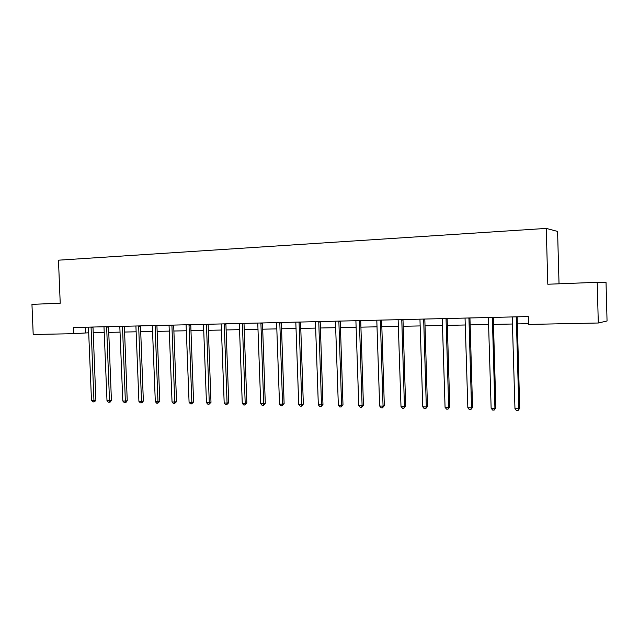 <?xml version="1.0" encoding="UTF-8"?>
<svg xmlns="http://www.w3.org/2000/svg" width="639" height="639" viewBox="0 0 639 639"><rect width="100%" height="100%" fill="white"/><g stroke="black" fill="none" stroke-linecap="round" stroke-linejoin="round"><path stroke-width="0.96" d="M559.029 283.796L557.583 231.422L546.249 228.411L58.468 260.185L60.226 303.237L31.95 304.34L33.204 334.509L73.836 333.678L88.757 332.783M606.036 282.478L607.05 320.986L598.296 323.007L597.217 282.31L606.036 282.478M598.296 323.007L528.541 324.428L528.317 316.553L73.581 327.495L73.836 333.678M546.249 228.411L547.807 284.235L597.217 282.31M93.182 332.695L104.277 332.464M108.718 332.368L120.092 332.136M124.549 332.04L136.195 331.801M140.676 331.705L152.609 331.465M157.106 331.369L169.343 331.114M173.848 331.018L186.396 330.762M190.925 330.667L203.785 330.403M208.33 330.307L221.517 330.036M226.078 329.94L239.601 329.66M244.186 329.564L258.052 329.277M262.653 329.181L276.887 328.885M281.495 328.797L296.097 328.494M300.729 328.398L315.714 328.087M320.363 327.991L335.739 327.671M340.403 327.575L356.195 327.248M360.867 327.152L377.09 326.817M381.779 326.721L398.432 326.369M403.137 326.273L420.254 325.922M424.967 325.826L442.547 325.459M447.284 325.363L465.352 324.987M470.096 324.892L488.667 324.508M493.42 324.404L512.518 324.013M517.286 323.909L528.517 323.677M85.442 327.216L85.666 332.847M516.288 316.84L518.836 408.744L514.962 408.672L512.222 316.944M517.151 316.824L519.715 408.297L518.836 408.744L517.997 410.589L516.448 410.558L514.962 408.672M519.715 408.297L517.997 410.589M492.342 317.415L494.921 408.281L491.135 408.201L488.372 317.511M493.284 317.399L495.872 407.842L494.921 408.281L494.131 410.102L492.621 410.07L491.135 408.201M495.872 407.842L494.131 410.102M468.938 317.982L471.542 407.818L467.844 407.746L465.048 318.078M469.945 317.958L472.564 407.386L471.542 407.818L470.799 409.623L469.322 409.591L467.844 407.746M472.564 407.386L470.799 409.623M446.046 318.534L448.682 407.378L445.064 407.307L442.252 318.621M447.132 318.51L449.776 406.947L448.682 407.378L447.987 409.16L446.541 409.128L445.064 407.307M449.776 406.947L447.987 409.16M423.665 319.069L426.325 406.939L422.786 406.867L419.951 319.165M424.815 319.045L427.483 406.516L426.325 406.939L425.67 408.696L424.256 408.672L422.786 406.867M427.483 406.516L425.67 408.696M401.771 319.596L404.447 406.508L400.988 406.444L398.137 319.684M402.985 319.572L405.677 406.092L404.447 406.508L403.84 408.257L402.458 408.225L400.988 406.444M405.677 406.092L403.84 408.257M380.349 320.115L383.049 406.092L379.662 406.021L376.794 320.203M381.619 320.083L384.335 405.677L383.049 406.092L382.481 407.818L381.124 407.786L379.662 406.021M384.335 405.677L382.481 407.818M359.382 320.618L362.097 405.677L358.783 405.613L355.899 320.706M360.708 320.586L363.439 405.278L362.097 405.677L361.57 407.386L360.244 407.362L358.783 405.613M363.439 405.278L361.57 407.386M338.854 321.113L341.593 405.278L338.343 405.214L335.443 321.193M340.236 321.082L342.991 404.878L341.593 405.278L341.098 406.971L339.804 406.947L338.343 405.214M342.991 404.878L341.098 406.971M318.757 321.601L321.513 404.886L318.334 404.822L315.418 321.681M320.195 321.561L322.959 404.495L321.513 404.886L321.058 406.564L319.78 406.54L318.334 404.822M322.959 404.495L321.058 406.564M299.076 322.072L301.84 404.503L298.732 404.439L295.801 322.152M300.562 322.032L303.341 404.112L301.84 404.503L301.424 406.164L300.178 406.132L298.732 404.439M303.341 404.112L301.424 406.164M279.794 322.535L282.574 404.128L279.523 404.064L276.591 322.615M281.328 322.495L284.123 403.744L282.574 404.128L282.19 405.765L280.968 405.741L279.523 404.064M284.123 403.744L282.19 405.765M260.896 322.991L263.699 403.76L260.712 403.696L257.757 323.062M262.477 322.951L265.289 403.377L263.699 403.76L263.34 405.382L262.15 405.358L260.712 403.696M265.289 403.377L263.34 405.382M242.389 323.438L245.2 403.393L242.269 403.337L239.305 323.51M244.01 323.398L246.83 403.025L245.2 403.393L244.873 405.006L243.699 404.982L242.269 403.337M246.83 403.025L244.873 405.006M224.241 323.869L227.061 403.041L224.185 402.985L221.222 323.941M225.902 323.829L228.738 402.674L227.061 403.041L226.765 404.631L225.615 404.615L224.185 402.985M228.738 402.674L226.765 404.631M206.453 324.3L209.28 402.69L206.461 402.634L203.49 324.372M208.154 324.261L210.99 402.33L209.28 402.69L209.017 404.271L207.891 404.247L206.461 402.634M210.99 402.33L209.017 404.271M189.008 324.724L191.844 402.354L189.08 402.298L186.101 324.788M190.749 324.676L193.593 401.995L191.844 402.354L191.604 403.912L190.502 403.896L189.08 402.298M193.593 401.995L191.604 403.912M171.899 325.131L174.743 402.019L172.035 401.963L169.047 325.203M173.672 325.091L176.532 401.659L174.743 402.019L174.535 403.568L173.449 403.544L172.035 401.963M176.532 401.659L174.535 403.568M155.109 325.539L157.969 401.691L155.309 401.635L152.322 325.602M156.922 325.491L159.79 401.34L157.969 401.691L157.785 403.225L156.723 403.201L155.309 401.635M159.79 401.34L157.785 403.225M138.647 325.93L141.515 401.364L138.903 401.316L135.907 326.002M140.492 325.89L143.36 401.02L141.515 401.364L141.347 402.889L140.308 402.866L138.903 401.316M143.36 401.02L142.09 402.746L141.347 402.889M122.488 326.321L125.356 401.052L122.8 400.996L119.805 326.385M124.365 326.273L127.241 400.709L125.356 401.052L125.22 402.562L124.198 402.538L122.8 400.996M127.241 400.709L125.971 402.418L125.22 402.562M106.633 326.705L109.509 400.741L106.993 400.693L103.989 326.769M108.534 326.657L111.418 400.405L109.509 400.741L109.389 402.235L108.382 402.211L106.993 400.693M111.418 400.405L110.156 402.099L109.389 402.235M91.065 327.08L93.941 400.437L91.473 400.389L88.47 327.136M92.99 327.032L95.882 400.102L93.941 400.437L93.845 401.915L92.863 401.899L91.473 400.389M95.882 400.102L94.62 401.779L93.845 401.915M516.208 317.383L517.095 317.263M492.262 317.95L493.228 317.831M468.858 318.51L469.897 318.39M445.974 319.053L447.084 318.933M423.593 319.588L424.767 319.468M401.699 320.107L402.937 319.987M380.277 320.618L381.579 320.498M359.318 321.113L360.668 320.994M338.79 321.601L340.196 321.481M318.693 322.08L320.155 321.96M299.012 322.551L300.522 322.431M279.73 323.014L281.288 322.887M260.84 323.462L262.445 323.342M242.333 323.901L243.978 323.781M224.185 324.332L225.871 324.213M206.397 324.756L208.122 324.636M188.952 325.171L190.71 325.051M171.843 325.578L173.64 325.459M155.061 325.978L156.89 325.858M138.599 326.369L140.46 326.249M122.44 326.761L124.333 326.633M106.585 327.136L108.502 327.008M91.018 327.503L92.967 327.384"/></g></svg>
